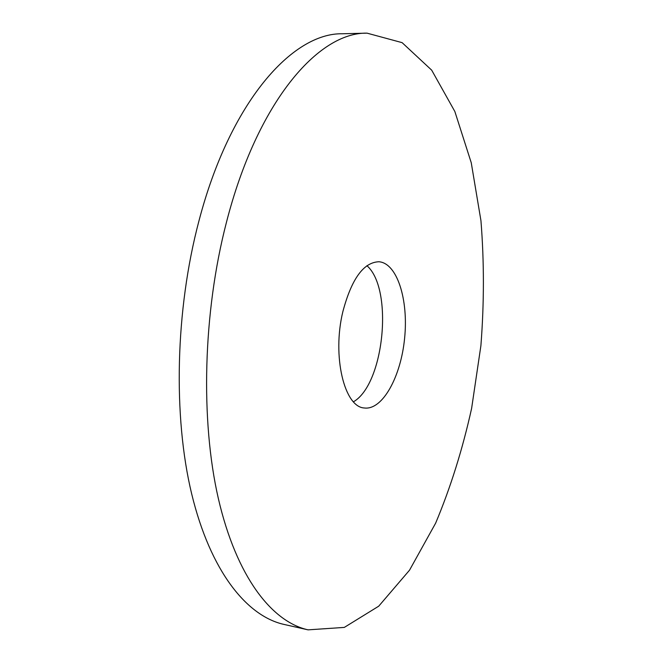 <?xml version="1.0" encoding="UTF-8"?>
<svg xmlns="http://www.w3.org/2000/svg" width="663" height="663" viewBox="0 0 663 663"><rect width="100%" height="100%" fill="white"/><g stroke="black" fill="none" stroke-linecap="round" stroke-linejoin="round"><path stroke-width="0.99" d="M308.063 629.85L284.029 624.43C246.81 616.167 210.478 571.398 191.673 493.894C173.002 416.497 175.305 310.185 198.867 221.235C229.962 101.887 292.441 32.76 342.406 33.763L367.037 33.15L402.109 42.647L431.696 70.179L454.851 111.508L471.252 162.758L480.94 220.638C484.214 261.512 484.197 303.19 480.899 345.672L471.625 408.35C462.575 449.257 450.575 487.529 435.641 523.148L409.519 570.197L378.714 606.189L344.312 627.405L308.063 629.85C271.822 621.811 236.484 576.876 218.367 498.617C200.383 420.475 202.986 312.845 226.332 222.785C257.145 101.936 318.397 32.081 367.037 33.15M366.929 265.697C393.623 288.977 384.217 384.175 353.478 401.778M342.887 311.527C351.581 278.899 363.581 262.308 378.904 261.752C397.17 263.07 408.565 299.751 404.621 338.13C400.974 376.534 382.617 410.281 364.451 407.994C344.42 407.389 331.914 356.255 342.887 311.527"/></g></svg>
